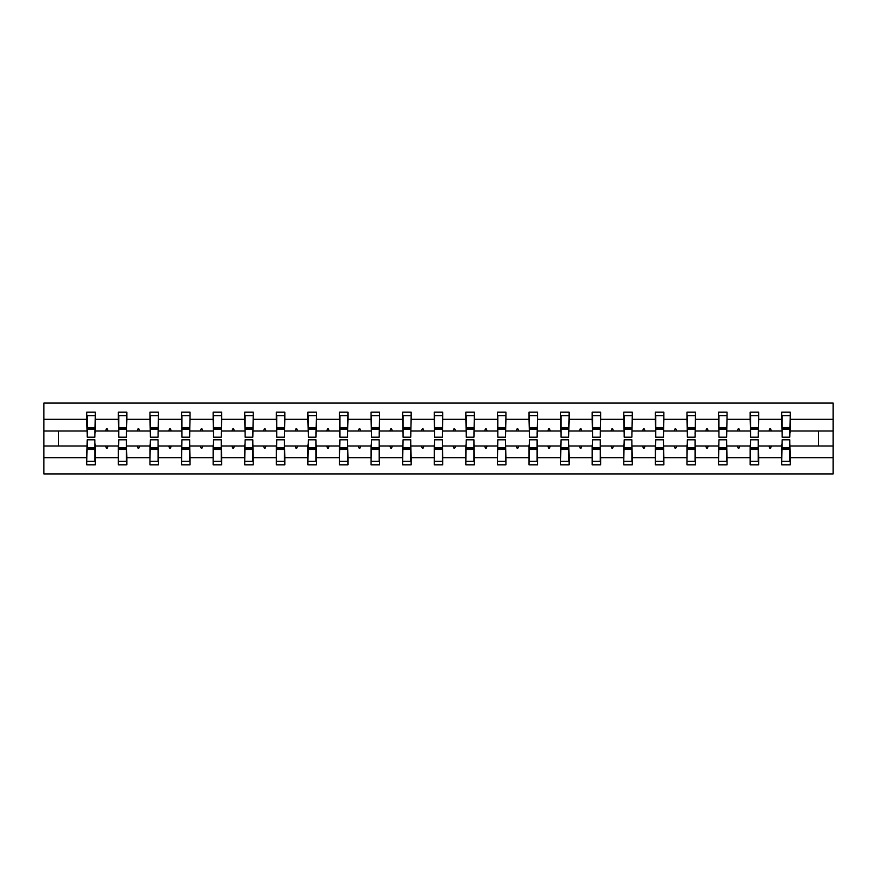 <?xml version="1.0" encoding="UTF-8"?>
<svg xmlns="http://www.w3.org/2000/svg" width="877" height="877" viewBox="0 0 877 877"><rect width="100%" height="100%" fill="white"/><g stroke="black" fill="none" stroke-linecap="round" stroke-linejoin="round"><path stroke-width="1.32" d="M87.185 442.951L86.779 457.684L43.85 457.684L43.85 473.931L833.15 473.931L833.15 457.684L790.221 457.684L790.221 464.821L781.714 464.821L781.714 445.987L768.932 445.987L769.666 448.015L770.686 448.015L771.42 445.987M782.12 442.951L781.714 445.987M833.15 457.684L833.15 431.013L790.221 431.013L790.221 412.179L781.714 412.179L781.714 419.316L758.638 419.316L758.232 434.049M782.12 434.049L781.714 419.316M750.537 442.951L750.131 445.987L737.349 445.987L738.083 448.015L739.092 448.015L739.826 445.987M781.714 457.684L758.638 457.684L758.638 464.821L750.131 464.821L750.131 445.987M758.638 419.316L758.638 412.179L750.131 412.179L750.131 419.316L727.044 419.316L726.638 434.049M750.537 434.049L750.131 419.316M718.943 442.951L718.537 445.987L705.755 445.987L706.489 448.015L707.509 448.015L708.243 445.987M750.131 457.684L727.044 457.684L727.044 464.821L718.537 464.821L718.537 445.987M727.044 419.316L727.044 412.179L718.537 412.179L718.537 419.316L695.461 419.316L695.055 434.049M718.943 434.049L718.537 419.316M687.36 442.951L686.954 445.987L674.172 445.987L674.906 448.015L675.915 448.015L676.649 445.987M718.537 457.684L695.461 457.684L695.461 464.821L686.954 464.821L686.954 445.987M695.461 419.316L695.461 412.179L686.954 412.179L686.954 419.316L663.867 419.316L663.461 434.049M687.36 434.049L686.954 419.316M655.766 442.951L655.36 445.987L642.578 445.987L643.312 448.015L644.332 448.015L645.066 445.987M686.954 457.684L663.867 457.684L663.867 464.821L655.36 464.821L655.36 445.987M663.867 419.316L663.867 412.179L655.36 412.179L655.36 419.316L632.284 419.316L631.878 434.049M655.766 434.049L655.36 419.316M624.183 442.951L623.777 445.987L610.995 445.987L611.729 448.015L612.738 448.015L613.483 445.987M655.36 457.684L632.284 457.684L632.284 464.821L623.777 464.821L623.777 445.987M632.284 419.316L632.284 412.179L623.777 412.179L623.777 419.316L600.69 419.316L600.285 434.049M624.183 434.049L623.777 419.316M592.589 442.951L592.183 445.987L579.401 445.987L580.135 448.015L581.155 448.015L581.889 445.987M623.777 457.684L600.69 457.684L600.69 464.821L592.183 464.821L592.183 445.987M600.69 419.316L600.69 412.179L592.183 412.179L592.183 419.316L569.107 419.316L568.702 434.049M592.589 434.049L592.183 419.316M561.006 442.951L560.6 445.987L547.818 445.987L548.553 448.015L549.561 448.015L550.307 445.987M592.183 457.684L569.107 457.684L569.107 464.821L560.6 464.821L560.6 445.987M569.107 419.316L569.107 412.179L560.6 412.179L560.6 419.316L537.513 419.316L537.108 434.049M561.006 434.049L560.6 419.316M529.412 442.951L529.017 445.987L516.224 445.987L516.97 448.015L517.978 448.015L518.713 445.987M560.6 457.684L537.513 457.684L537.513 464.821L529.017 464.821L529.017 445.987M537.513 419.316L537.513 412.179L529.017 412.179L529.017 419.316L505.93 419.316L505.525 434.049M529.412 434.049L529.017 419.316M497.829 442.951L497.423 445.987L484.641 445.987L485.376 448.015L486.384 448.015L487.13 445.987M529.017 457.684L505.93 457.684L505.93 464.821L497.423 464.821L497.423 445.987M505.93 419.316L505.93 412.179L497.423 412.179L497.423 419.316L474.336 419.316L473.931 434.049M497.829 434.049L497.423 419.316M466.246 442.951L465.84 445.987L453.047 445.987L453.793 448.015L454.801 448.015L455.536 445.987M497.423 457.684L474.336 457.684L474.336 464.821L465.84 464.821L465.84 445.987M474.336 419.316L474.336 412.179L465.84 412.179L465.84 419.316L442.753 419.316L442.348 434.049M466.246 434.049L465.84 419.316M434.652 442.951L434.247 445.987L421.464 445.987L422.199 448.015L423.207 448.015L423.953 445.987M465.84 457.684L442.753 457.684L442.753 464.821L434.247 464.821L434.247 445.987M442.753 419.316L442.753 412.179L434.247 412.179L434.247 419.316L411.16 419.316L410.754 434.049M434.652 434.049L434.247 419.316M403.069 442.951L402.664 445.987L389.87 445.987L390.616 448.015L391.624 448.015L392.359 445.987M434.247 457.684L411.16 457.684L411.16 464.821L402.664 464.821L402.664 445.987M411.16 419.316L411.16 412.179L402.664 412.179L402.664 419.316L379.577 419.316L379.171 434.049M403.069 434.049L402.664 419.316M371.475 442.951L371.07 445.987L358.287 445.987L359.022 448.015L360.03 448.015L360.776 445.987M402.664 457.684L379.577 457.684L379.577 464.821L371.07 464.821L371.07 445.987M379.577 419.316L379.577 412.179L371.07 412.179L371.07 419.316L347.983 419.316L347.588 434.049M371.475 434.049L371.07 419.316M339.892 442.951L339.487 445.987L326.693 445.987L327.439 448.015L328.447 448.015L329.182 445.987M371.07 457.684L347.983 457.684L347.983 464.821L339.487 464.821L339.487 445.987M347.983 419.316L347.983 412.179L339.487 412.179L339.487 419.316L316.4 419.316L315.994 434.049M339.892 434.049L339.487 419.316M308.298 442.951L307.893 445.987L295.11 445.987L295.845 448.015L296.865 448.015L297.599 445.987M339.487 457.684L316.4 457.684L316.4 464.821L307.893 464.821L307.893 445.987M316.4 419.316L316.4 412.179L307.893 412.179L307.893 419.316L284.817 419.316L284.411 434.049M308.298 434.049L307.893 419.316M276.715 442.951L276.31 445.987L263.517 445.987L264.262 448.015L265.271 448.015L266.005 445.987M307.893 457.684L284.817 457.684L284.817 464.821L276.31 464.821L276.31 445.987M284.817 419.316L284.817 412.179L276.31 412.179L276.31 419.316L253.223 419.316L252.817 434.049M276.715 434.049L276.31 419.316M245.121 442.951L244.716 445.987L231.934 445.987L232.668 448.015L233.688 448.015L234.422 445.987M276.31 457.684L253.223 457.684L253.223 464.821L244.716 464.821L244.716 445.987M253.223 419.316L253.223 412.179L244.716 412.179L244.716 419.316L221.64 419.316L221.234 434.049M245.121 434.049L244.716 419.316M213.539 442.951L213.133 445.987L200.351 445.987L201.085 448.015L202.094 448.015L202.828 445.987M244.716 457.684L221.64 457.684L221.64 464.821L213.133 464.821L213.133 445.987M221.64 419.316L221.64 412.179L213.133 412.179L213.133 419.316L190.046 419.316L189.64 434.049M213.539 434.049L213.133 419.316M181.945 442.951L181.539 445.987L168.757 445.987L169.491 448.015L170.511 448.015L171.245 445.987M213.133 457.684L190.046 457.684L190.046 464.821L181.539 464.821L181.539 445.987M190.046 419.316L190.046 412.179L181.539 412.179L181.539 419.316L158.463 419.316L158.057 434.049M181.945 434.049L181.539 419.316M150.362 442.951L149.956 445.987L137.174 445.987L137.908 448.015L138.917 448.015L139.651 445.987M181.539 457.684L158.463 457.684L158.463 464.821L149.956 464.821L149.956 445.987M158.463 419.316L158.463 412.179L149.956 412.179L149.956 419.316L126.869 419.316L126.463 434.049M150.362 434.049L149.956 419.316M118.768 442.951L118.362 445.987L105.58 445.987L106.314 448.015L107.334 448.015L108.068 445.987M149.956 457.684L126.869 457.684L126.869 464.821L118.362 464.821L118.362 445.987M126.869 419.316L126.869 412.179L118.362 412.179L118.362 419.316L95.286 419.316L95.286 412.179L86.779 412.179L86.779 419.316L43.85 419.316L43.85 403.069L833.15 403.069L833.15 419.316L790.221 419.316M118.768 434.049L118.362 419.316M86.779 457.684L86.779 464.821L95.286 464.821L95.286 445.987L105.58 445.987M87.185 434.049L86.779 419.316M789.815 442.951L790.221 457.684M790.221 431.013L789.815 434.049M758.232 442.951L758.638 457.684M726.638 442.951L727.044 457.684M695.055 442.951L695.461 457.684M663.461 442.951L663.867 457.684M631.878 442.951L632.284 457.684M600.285 442.951L600.69 457.684M568.702 442.951L569.107 457.684M537.108 442.951L537.513 457.684M505.525 442.951L505.93 457.684M473.931 442.951L474.336 457.684M442.348 442.951L442.753 457.684M410.754 442.951L411.16 457.684M379.171 442.951L379.577 457.684M347.588 442.951L347.983 457.684M315.994 442.951L316.4 457.684M284.411 442.951L284.817 457.684M252.817 442.951L253.223 457.684M221.234 442.951L221.64 457.684M189.64 442.951L190.046 457.684M158.057 442.951L158.463 457.684M126.463 442.951L126.869 457.684M118.362 457.684L95.286 457.684M768.932 445.987L758.638 445.987M781.714 431.013L771.42 431.013L770.686 428.985L769.666 428.985L768.932 431.013L758.638 431.013M768.932 431.013L771.42 431.013M737.349 445.987L727.044 445.987M750.131 431.013L739.826 431.013L739.092 428.985L738.083 428.985L737.349 431.013L727.044 431.013M737.349 431.013L739.826 431.013M705.755 445.987L695.461 445.987M718.537 431.013L708.243 431.013L707.509 428.985L706.489 428.985L705.755 431.013L695.461 431.013M705.755 431.013L708.243 431.013M674.172 445.987L663.867 445.987M686.954 431.013L676.649 431.013L675.915 428.985L674.906 428.985L674.172 431.013L663.867 431.013M674.172 431.013L676.649 431.013M642.578 445.987L632.284 445.987M655.36 431.013L645.066 431.013L644.332 428.985L643.312 428.985L642.578 431.013L632.284 431.013M642.578 431.013L645.066 431.013M610.995 445.987L600.69 445.987M623.777 431.013L613.483 431.013L612.738 428.985L611.729 428.985L610.995 431.013L600.69 431.013M610.995 431.013L613.483 431.013M579.401 445.987L569.107 445.987M592.183 431.013L581.889 431.013L581.155 428.985L580.135 428.985L579.401 431.013L569.107 431.013M579.401 431.013L581.889 431.013M547.818 445.987L537.513 445.987M560.6 431.013L550.307 431.013L549.561 428.985L548.553 428.985L547.818 431.013L537.513 431.013M547.818 431.013L550.307 431.013M516.224 445.987L505.93 445.987M529.017 431.013L518.713 431.013L517.978 428.985L516.97 428.985L516.224 431.013L505.93 431.013M516.224 431.013L518.713 431.013M484.641 445.987L474.336 445.987M497.423 431.013L487.13 431.013L486.384 428.985L485.376 428.985L484.641 431.013L474.336 431.013M484.641 431.013L487.13 431.013M453.047 445.987L442.753 445.987M465.84 431.013L455.536 431.013L454.801 428.985L453.793 428.985L453.047 431.013L442.753 431.013M453.047 431.013L455.536 431.013M421.464 445.987L411.16 445.987M434.247 431.013L423.953 431.013L423.207 428.985L422.199 428.985L421.464 431.013L411.16 431.013M421.464 431.013L423.953 431.013M389.87 445.987L379.577 445.987M402.664 431.013L392.359 431.013L391.624 428.985L390.616 428.985L389.87 431.013L379.577 431.013M389.87 431.013L392.359 431.013M358.287 445.987L347.983 445.987M371.07 431.013L360.776 431.013L360.03 428.985L359.022 428.985L358.287 431.013L347.983 431.013M358.287 431.013L360.776 431.013M326.693 445.987L316.4 445.987M339.487 431.013L329.182 431.013L328.447 428.985L327.439 428.985L326.693 431.013L316.4 431.013M326.693 431.013L329.182 431.013M295.11 445.987L284.817 445.987M307.893 431.013L297.599 431.013L296.865 428.985L295.845 428.985L295.11 431.013L284.817 431.013M295.11 431.013L297.599 431.013M263.517 445.987L253.223 445.987M276.31 431.013L266.005 431.013L265.271 428.985L264.262 428.985L263.517 431.013L253.223 431.013M263.517 431.013L266.005 431.013M231.934 445.987L221.64 445.987M244.716 431.013L234.422 431.013L233.688 428.985L232.668 428.985L231.934 431.013L221.64 431.013M231.934 431.013L234.422 431.013M200.351 445.987L190.046 445.987M213.133 431.013L202.828 431.013L202.094 428.985L201.085 428.985L200.351 431.013L190.046 431.013M200.351 431.013L202.828 431.013M168.757 445.987L158.463 445.987M181.539 431.013L171.245 431.013L170.511 428.985L169.491 428.985L168.757 431.013L158.463 431.013M168.757 431.013L171.245 431.013M137.174 445.987L126.869 445.987M149.956 431.013L139.651 431.013L138.917 428.985L137.908 428.985L137.174 431.013L126.869 431.013M137.174 431.013L139.651 431.013M118.362 431.013L108.068 431.013L107.334 428.985L106.314 428.985L105.58 431.013L95.286 431.013L95.286 419.316M105.58 431.013L108.068 431.013M94.88 442.951L95.286 445.987M95.286 431.013L94.88 434.049M86.779 445.987L43.85 445.987L43.85 419.316M43.85 457.684L43.85 445.987M86.779 431.013L43.85 431.013M833.15 431.013L833.15 419.316M58.627 445.987L58.627 431.013M818.373 431.013L818.373 445.987L790.221 445.987M833.15 445.987L818.373 445.987M87.185 429.083L87.185 415.72L95.286 415.72L94.88 437.185L87.185 437.185L87.185 429.083L94.88 429.083M94.88 447.917L94.88 461.28L86.779 461.28L87.185 439.815L94.88 439.815L94.88 447.917L87.185 447.917M118.768 429.083L118.768 415.72L126.869 415.72L126.463 437.185L118.768 437.185L118.768 429.083L126.463 429.083M126.463 447.917L126.463 461.28L118.362 461.28L118.768 439.815L126.463 439.815L126.463 447.917L118.768 447.917M150.362 429.083L150.362 415.72L158.463 415.72L158.057 437.185L150.362 437.185L150.362 429.083L158.057 429.083M158.057 447.917L158.057 461.28L149.956 461.28L150.362 439.815L158.057 439.815L158.057 447.917L150.362 447.917M181.945 429.083L181.945 415.72L190.046 415.72L189.64 437.185L181.945 437.185L181.945 429.083L189.64 429.083M189.64 447.917L189.64 461.28L181.539 461.28L181.945 439.815L189.64 439.815L189.64 447.917L181.945 447.917M213.539 429.083L213.539 415.72L221.64 415.72L221.234 437.185L213.539 437.185L213.539 429.083L221.234 429.083M221.234 447.917L221.234 461.28L213.133 461.28L213.539 439.815L221.234 439.815L221.234 447.917L213.539 447.917M245.121 429.083L245.121 415.72L253.223 415.72L252.817 437.185L245.121 437.185L245.121 429.083L252.817 429.083M252.817 447.917L252.817 461.28L244.716 461.28L245.121 439.815L252.817 439.815L252.817 447.917L245.121 447.917M276.715 429.083L276.715 415.72L284.817 415.72L284.411 437.185L276.715 437.185L276.715 429.083L284.411 429.083M284.411 447.917L284.411 461.28L276.31 461.28L276.715 439.815L284.411 439.815L284.411 447.917L276.715 447.917M308.298 429.083L308.298 415.72L316.4 415.72L315.994 437.185L308.298 437.185L308.298 429.083L315.994 429.083M315.994 447.917L315.994 461.28L307.893 461.28L308.298 439.815L315.994 439.815L315.994 447.917L308.298 447.917M339.892 429.083L339.892 415.72L347.983 415.72L347.588 437.185L339.892 437.185L339.892 429.083L347.588 429.083M347.588 447.917L347.588 461.28L339.487 461.28L339.892 439.815L347.588 439.815L347.588 447.917L339.892 447.917M371.475 429.083L371.475 415.72L379.577 415.72L379.171 437.185L371.475 437.185L371.475 429.083L379.171 429.083M379.171 447.917L379.171 461.28L371.07 461.28L371.475 439.815L379.171 439.815L379.171 447.917L371.475 447.917M403.069 429.083L403.069 415.72L411.16 415.72L410.754 437.185L403.069 437.185L403.069 429.083L410.754 429.083M410.754 447.917L410.754 461.28L402.664 461.28L403.069 439.815L410.754 439.815L410.754 447.917L403.069 447.917M434.652 429.083L434.652 415.72L442.753 415.72L442.348 437.185L434.652 437.185L434.652 429.083L442.348 429.083M442.348 447.917L442.348 461.28L434.247 461.28L434.652 439.815L442.348 439.815L442.348 447.917L434.652 447.917M466.246 429.083L466.246 415.72L474.336 415.72L473.931 437.185L466.246 437.185L466.246 429.083L473.931 429.083M473.931 447.917L473.931 461.28L465.84 461.28L466.246 439.815L473.931 439.815L473.931 447.917L466.246 447.917M497.829 429.083L497.829 415.72L505.93 415.72L505.525 437.185L497.829 437.185L497.829 429.083L505.525 429.083M505.525 447.917L505.525 461.28L497.423 461.28L497.829 439.815L505.525 439.815L505.525 447.917L497.829 447.917M529.412 429.083L529.412 415.72L537.513 415.72L537.108 437.185L529.412 437.185L529.412 429.083L537.108 429.083M537.108 447.917L537.108 461.28L529.017 461.28L529.412 439.815L537.108 439.815L537.108 447.917L529.412 447.917M561.006 429.083L561.006 415.72L569.107 415.72L568.702 437.185L561.006 437.185L561.006 429.083L568.702 429.083M568.702 447.917L568.702 461.28L560.6 461.28L561.006 439.815L568.702 439.815L568.702 447.917L561.006 447.917M592.589 429.083L592.589 415.72L600.69 415.72L600.285 437.185L592.589 437.185L592.589 429.083L600.285 429.083M600.285 447.917L600.285 461.28L592.183 461.28L592.589 439.815L600.285 439.815L600.285 447.917L592.589 447.917M624.183 429.083L624.183 415.72L632.284 415.72L631.878 437.185L624.183 437.185L624.183 429.083L631.878 429.083M631.878 447.917L631.878 461.28L623.777 461.28L624.183 439.815L631.878 439.815L631.878 447.917L624.183 447.917M655.766 429.083L655.766 415.72L663.867 415.72L663.461 437.185L655.766 437.185L655.766 429.083L663.461 429.083M663.461 447.917L663.461 461.28L655.36 461.28L655.766 439.815L663.461 439.815L663.461 447.917L655.766 447.917M687.36 429.083L687.36 415.72L695.461 415.72L695.055 437.185L687.36 437.185L687.36 429.083L695.055 429.083M695.055 447.917L695.055 461.28L686.954 461.28L687.36 439.815L695.055 439.815L695.055 447.917L687.36 447.917M718.943 429.083L718.943 415.72L727.044 415.72L726.638 437.185L718.943 437.185L718.943 429.083L726.638 429.083M726.638 447.917L726.638 461.28L718.537 461.28L718.943 439.815L726.638 439.815L726.638 447.917L718.943 447.917M750.537 429.083L750.537 415.72L758.638 415.72L758.232 437.185L750.537 437.185L750.537 429.083L758.232 429.083M758.232 447.917L758.232 461.28L750.131 461.28L750.537 439.815L758.232 439.815L758.232 447.917L750.537 447.917M782.12 429.083L782.12 415.72L790.221 415.72L789.815 437.185L782.12 437.185L782.12 429.083L789.815 429.083M789.815 447.917L789.815 461.28L781.714 461.28L782.12 439.815L789.815 439.815L789.815 447.917L782.12 447.917M94.88 449.134L87.185 449.134M87.185 427.866L94.88 427.866M118.768 427.866L126.463 427.866M150.362 427.866L158.057 427.866M181.945 427.866L189.64 427.866M213.539 427.866L221.234 427.866M126.463 449.134L118.768 449.134M158.057 449.134L150.362 449.134M189.64 449.134L181.945 449.134M221.234 449.134L213.539 449.134M245.121 427.866L252.817 427.866M252.817 449.134L245.121 449.134M276.715 427.866L284.411 427.866M284.411 449.134L276.715 449.134M308.298 427.866L315.994 427.866M315.994 449.134L308.298 449.134M339.892 427.866L347.588 427.866M347.588 449.134L339.892 449.134M371.475 427.866L379.171 427.866M379.171 449.134L371.475 449.134M403.069 427.866L410.754 427.866M410.754 449.134L403.069 449.134M434.652 427.866L442.348 427.866M442.348 449.134L434.652 449.134M466.246 427.866L473.931 427.866M473.931 449.134L466.246 449.134M497.829 427.866L505.525 427.866M505.525 449.134L497.829 449.134M529.412 427.866L537.108 427.866M537.108 449.134L529.412 449.134M561.006 427.866L568.702 427.866M568.702 449.134L561.006 449.134M592.589 427.866L600.285 427.866M600.285 449.134L592.589 449.134M624.183 427.866L631.878 427.866M631.878 449.134L624.183 449.134M655.766 427.866L663.461 427.866M663.461 449.134L655.766 449.134M687.36 427.866L695.055 427.866M695.055 449.134L687.36 449.134M718.943 427.866L726.638 427.866M726.638 449.134L718.943 449.134M750.537 427.866L758.232 427.866M758.232 449.134L750.537 449.134M782.12 427.866L789.815 427.866M789.815 449.134L782.12 449.134M94.88 449.441L87.185 449.441M87.185 427.559L94.88 427.559M118.768 427.559L126.463 427.559M150.362 427.559L158.057 427.559M181.945 427.559L189.64 427.559M213.539 427.559L221.234 427.559M126.463 449.441L118.768 449.441M158.057 449.441L150.362 449.441M189.64 449.441L181.945 449.441M221.234 449.441L213.539 449.441M245.121 427.559L252.817 427.559M252.817 449.441L245.121 449.441M276.715 427.559L284.411 427.559M284.411 449.441L276.715 449.441M308.298 427.559L315.994 427.559M315.994 449.441L308.298 449.441M339.892 427.559L347.588 427.559M347.588 449.441L339.892 449.441M371.475 427.559L379.171 427.559M379.171 449.441L371.475 449.441M403.069 427.559L410.754 427.559M410.754 449.441L403.069 449.441M434.652 427.559L442.348 427.559M442.348 449.441L434.652 449.441M466.246 427.559L473.931 427.559M473.931 449.441L466.246 449.441M497.829 427.559L505.525 427.559M505.525 449.441L497.829 449.441M529.412 427.559L537.108 427.559M537.108 449.441L529.412 449.441M561.006 427.559L568.702 427.559M568.702 449.441L561.006 449.441M592.589 427.559L600.285 427.559M600.285 449.441L592.589 449.441M624.183 427.559L631.878 427.559M631.878 449.441L624.183 449.441M655.766 427.559L663.461 427.559M663.461 449.441L655.766 449.441M687.36 427.559L695.055 427.559M695.055 449.441L687.36 449.441M718.943 427.559L726.638 427.559M726.638 449.441L718.943 449.441M750.537 427.559L758.232 427.559M758.232 449.441L750.537 449.441M782.12 427.559L789.815 427.559M789.815 449.441L782.12 449.441"/></g></svg>
